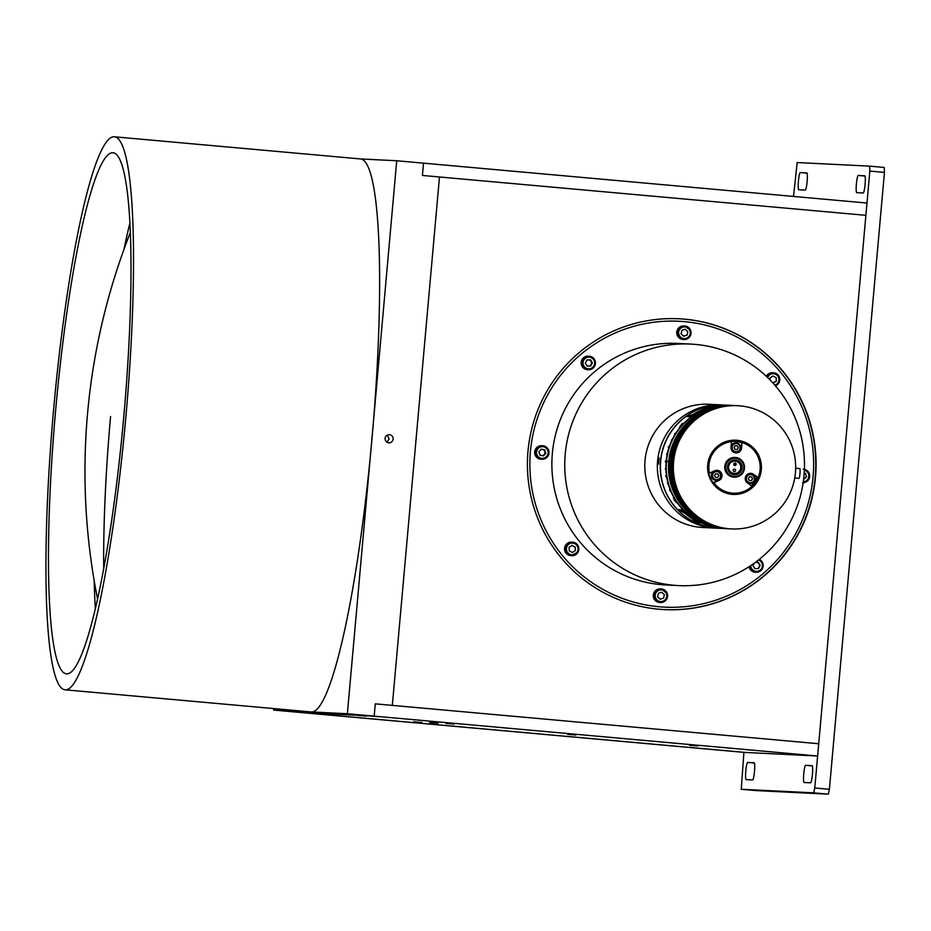<?xml version="1.0" encoding="UTF-8"?>
<svg xmlns="http://www.w3.org/2000/svg" width="931" height="931" viewBox="0 0 931 931"><rect width="100%" height="100%" fill="white"/><g stroke="black" fill="none" stroke-linecap="round" stroke-linejoin="round"><path stroke-width="1.4" d="M393.115 439.129A4.073 4.038 92.8 0 0 389.298 434.707A4.073 4.038 92.8 0 0 385.085 438.408A4.073 4.038 92.8 0 0 388.902 442.842A4.073 4.038 92.8 0 0 393.115 439.129M387.261 435.149L389.1 438.932L386.912 442.19M324.186 713.111L332.262 713.833L324.186 713.111M301.737 712.541L274.936 710.132L275.064 708.689L274.936 710.132L745.196 752.434L301.737 712.541L374.169 716.137L301.737 712.541M360.6 158.957L396.722 160.749L423.524 163.158L422.43 175.447L423.524 163.158L866.982 203.039L817.627 756.019L374.169 716.137L375.263 703.848L374.169 716.137L347.368 713.728L273.644 710.074L743.904 752.364L741.262 789.267L755.879 790.582L828.311 794.178L813.694 792.863L814.776 787.975L869.833 171.083L869.624 166.137L797.192 162.541L793.515 196.429M375.263 703.848L392.323 705.384L439.479 176.983L392.323 705.384L818.721 743.741L375.263 703.848M422.43 175.447L865.877 215.329L422.43 175.447M396.722 160.749L347.368 713.728M659.02 606.744A143.118 141.884 92.8 0 0 813.066 476.905A143.118 141.884 92.8 0 0 684.46 321.649A143.118 141.884 92.8 0 0 530.426 451.477A143.118 141.884 92.8 0 0 659.02 606.744M678.804 318.774A145.585 144.34 -87.2 0 1 684.366 319.17A145.585 144.34 -87.2 0 1 815.416 474.135A145.585 144.34 -87.2 0 1 664.362 609.584M695.364 344.4A120.914 119.878 -87.2 0 1 804.198 473.169A120.914 119.878 -87.2 0 1 678.629 585.587A120.914 119.878 -87.2 0 1 673.869 585.262A120.914 119.878 -87.2 0 1 565.036 456.493A120.914 119.878 -87.2 0 1 690.616 344.074A120.914 119.878 -87.2 0 1 695.364 344.4M678.629 585.587L665.746 584.947A120.914 119.878 -87.2 0 1 660.998 584.621A120.914 119.878 -87.2 0 1 552.164 455.853A120.914 119.878 -87.2 0 1 677.733 343.434L690.616 344.074M720.28 528.331A61.69 61.155 -87.2 0 1 718.348 528.273L702.893 527.505A61.69 61.155 -87.2 0 1 644.95 461.636A61.69 61.155 -87.2 0 1 709.015 404.275L721.572 404.904A61.69 61.155 -87.2 0 0 657.495 462.253A61.69 61.155 -87.2 0 0 713.03 527.958A61.69 61.155 -87.2 0 1 657.495 462.253A61.69 61.155 -87.2 0 1 721.572 404.904L724.469 405.043A61.69 61.155 -87.2 0 1 726.401 405.171M715.45 528.121A61.69 61.155 -87.2 0 1 713.03 527.958A61.69 61.155 -87.2 0 0 715.45 528.121M776.023 381.186A4.19 4.155 92.8 0 0 776.279 380.407M776.186 378.265A4.19 4.155 92.8 0 0 775.86 377.486M687.637 332.507A4.19 4.155 92.8 0 0 687.404 331.308M590.708 365.988A4.19 4.155 92.8 0 0 590.708 365.976L587.193 366.127L585.296 363.125L586.937 359.96L590.475 359.82L592.36 362.822L590.72 365.988L592.36 362.822M592.023 362.811A4.19 4.155 92.8 0 0 591.965 362.194M545.322 453.816A4.19 4.155 92.8 0 0 545.543 452.478M757.834 562.371L760.115 565.361L758.474 568.515L754.948 568.655L753.063 565.652L754.389 563.08M806.037 477.254A4.19 4.155 92.8 0 0 806.258 475.927M697.808 745.999L689.464 745.3L697.808 745.999M454.142 724.085L445.809 723.387L454.142 724.085M421.952 722.491L413.62 721.781L421.952 722.491M318.239 713.763L309.907 713.053L318.239 713.763M331.122 714.391L322.778 713.693L331.122 714.391M366.209 716.137L357.876 715.439L366.209 716.137M379.092 716.777L370.747 716.067L379.092 716.777M510.456 728.403L502.123 727.705L510.456 728.403M437.361 721.828L429.016 721.129L437.361 721.828M754.11 750.316L745.778 749.618L754.11 750.316M681.015 743.741L672.682 743.043L681.015 743.741M575.975 735.048L567.631 734.338L575.975 735.048M438.047 723.294L429.715 722.584L438.047 723.294M817.627 756.019L743.904 752.364M658.799 609.2A145.585 144.34 -87.2 0 1 527.761 454.142A145.585 144.34 -87.2 0 1 678.955 318.786A145.585 144.34 -87.2 0 1 684.681 319.182A145.585 144.34 -87.2 0 1 815.731 474.24A145.585 144.34 -87.2 0 1 664.525 609.596A145.585 144.34 -87.2 0 1 658.799 609.2M805.641 765.305A8.635 1.129 -84.9 0 0 803.744 773.847A8.635 1.129 -84.9 0 0 804.105 782.505L810.54 782.831A8.635 1.129 -84.9 0 0 812.437 774.301A8.635 1.129 -84.9 0 0 812.088 765.619A8.635 1.129 -84.9 0 0 812.076 765.619L805.641 765.305L812.332 765.91M747.698 762.431A8.635 1.129 -84.9 0 0 745.801 770.973A8.635 1.129 -84.9 0 0 746.15 779.631L752.597 779.945A8.635 1.129 -84.9 0 0 754.494 771.427A8.635 1.129 -84.9 0 0 754.133 762.745L747.698 762.431L754.389 763.024M800.334 172.572A8.635 1.129 -84.9 0 0 798.437 181.126A8.635 1.129 -84.9 0 0 798.798 189.784L805.245 190.099A8.635 1.129 -84.9 0 0 807.13 181.58A8.635 1.129 -84.9 0 0 806.781 172.898L800.334 172.572L807.026 173.178M858.289 175.447A8.635 1.129 -84.9 0 0 856.392 184.001A8.635 1.129 -84.9 0 0 856.741 192.659L863.188 192.973A8.635 1.129 -84.9 0 0 865.085 184.454A8.635 1.129 -84.9 0 0 864.724 175.773L858.289 175.447L864.98 176.052M869.624 166.137L884.241 167.452L884.45 172.398L869.833 171.083M814.776 787.975L829.393 789.29L884.45 172.398M829.393 789.29L828.311 794.178M813.694 792.863L741.262 789.267M130.421 307.055A261.553 34.144 -84.9 0 0 113.163 152.8A261.553 34.144 -84.9 0 0 49.04 519.568A261.553 34.144 -84.9 0 0 66.299 673.811A261.553 34.144 -84.9 0 0 130.421 307.055M64.867 689.79L310.966 711.924A277.601 36.239 -84.9 0 0 379.01 322.673A277.601 36.239 -84.9 0 0 360.693 158.957L114.594 136.822A277.601 36.239 -84.9 0 0 46.55 526.073A277.601 36.239 -84.9 0 0 64.867 689.79A277.601 36.239 -84.9 0 0 132.912 300.538A277.601 36.239 -84.9 0 0 114.594 136.822M273.644 710.074L273.784 708.572M129.956 222.8A252.918 33.016 -84.9 0 0 123.928 249.531M94.159 580.548A252.918 33.016 -84.9 0 0 95.311 607.931M110.58 416.506A252.918 33.016 -84.9 0 0 103.69 567.735M804.209 473.064L805.455 473.344L806.514 476.742L803.628 479.256M749.781 566.257A6.785 6.726 -87.2 0 0 756.135 572.274C763.92 569.842 765.084 565.571 759.603 559.496L759.3 559.345A6.785 6.726 -87.2 0 1 756.135 572.274L755.285 572.239A6.785 6.726 -87.2 0 1 749.013 566.758M759.696 565.338L758.474 568.515M755.227 562.475L758.23 562.347L760.115 565.361M653.585 597.702A6.785 6.726 -87.2 0 1 660.347 588.904L661.185 588.939A6.785 6.726 -87.2 0 1 667.271 593.699A6.785 6.726 -87.2 0 1 660.521 602.497A6.785 6.726 -87.2 0 1 654.435 597.749A6.785 6.726 -87.2 0 1 661.185 588.939L667.283 593.699C668.027 598.97 665.77 601.903 660.521 602.497L659.672 602.462A6.785 6.726 -87.2 0 1 653.585 597.702M664.35 594.665L663.57 598.144L660.195 599.203L657.6 596.794L658.38 593.315L661.755 592.256L664.35 594.665L663.57 598.144M565.315 545.729A6.785 6.726 -87.2 0 1 571.611 542.098L572.449 542.145A6.785 6.726 -87.2 0 1 578.081 552.06A6.785 6.726 -87.2 0 1 571.774 555.702A6.785 6.726 -87.2 0 1 566.153 545.775A6.785 6.726 -87.2 0 1 572.449 542.145C577.883 543.401 579.757 546.706 578.081 552.071L570.936 555.656A6.785 6.726 -87.2 0 1 565.315 545.729M575.218 547.021L575.358 550.582L572.379 552.479L569.248 550.826L569.109 547.277L572.088 545.368L575.218 547.021L575.358 550.582M571.925 545.473L574.799 546.997M540.853 449.615A3.084 3.061 -87.2 0 1 544.856 451.57A3.084 3.061 -87.2 0 1 541.923 455.585M540.632 455.294A3.084 3.061 -87.2 0 1 539.84 454.735M539.386 445.996A6.785 6.726 -87.2 0 1 541.726 445.693L542.564 445.728A6.785 6.726 -87.2 0 1 544.228 458.983A6.785 6.726 -87.2 0 1 535.558 453.374A6.785 6.726 -87.2 0 1 542.564 445.728C550.291 449.231 550.849 453.641 544.239 458.983L541.051 459.251A6.785 6.726 -87.2 0 1 539.386 445.996M543.401 455.911L539.957 455.131L538.909 451.733L541.307 449.114L544.751 449.894L545.799 453.292L543.401 455.911M541.248 449.173L544.751 449.894M588.764 359.89A3.084 3.061 -87.2 0 1 591.115 364.382A3.084 3.061 -87.2 0 1 586.867 365.615M586.728 360.378A3.084 3.061 -87.2 0 1 587.81 359.925M587.531 369.7A6.785 6.726 -87.2 0 1 581.375 361.147A6.785 6.726 -87.2 0 1 588.206 356.154L589.044 356.189A6.785 6.726 -87.2 0 1 595.2 364.754A6.785 6.726 -87.2 0 1 585.587 368.979A6.785 6.726 -87.2 0 1 589.044 356.189L591.837 356.957C597.33 363.043 596.166 367.303 588.369 369.747L587.531 369.7M683.145 339.478A6.785 6.726 -87.2 0 1 677.058 334.729A6.785 6.726 -87.2 0 1 683.82 325.931L684.657 325.966A6.785 6.726 -87.2 0 1 690.744 330.726A6.785 6.726 -87.2 0 1 683.982 339.524A6.785 6.726 -87.2 0 1 677.896 334.764A6.785 6.726 -87.2 0 1 684.657 325.966L690.755 330.726C691.5 335.998 689.243 338.931 683.982 339.524L683.145 339.478M683.668 336.231L681.073 333.81L681.853 330.342L685.216 329.271L687.811 331.692L687.043 335.16L683.668 336.231M683.54 336.114L687.043 335.16M770.146 380.034L770.053 377.905L773.044 375.996L776.163 377.649L776.314 381.21L772.765 382.816M773.079 382.978L776.314 381.21M766.306 376.275A6.785 6.726 -87.2 0 1 772.555 372.726L773.393 372.772A6.785 6.726 -87.2 0 1 775.476 385.876L779.026 382.699C780.702 377.334 778.828 374.029 773.393 372.772A6.785 6.726 -87.2 0 0 766.9 376.834M758.369 476.881A27.139 26.906 -87.2 0 1 732.522 494.373M761.314 469.713A27.139 26.906 -87.2 0 1 733.163 494.419A27.139 26.906 -87.2 0 1 707.711 464.895A27.139 26.906 -87.2 0 1 735.862 440.2A27.139 26.906 -87.2 0 1 761.314 469.713M673.602 461.834A61.69 61.155 -87.2 0 1 737.573 405.695A61.69 61.155 -87.2 0 1 795.423 472.785A61.69 61.155 -87.2 0 1 731.452 528.924A61.69 61.155 -87.2 0 1 673.602 461.834M731.452 528.924L730.812 528.889A61.69 61.155 -87.2 0 1 672.95 461.799A61.69 61.155 -87.2 0 1 736.933 405.66L737.573 405.695M735.211 440.177A27.139 26.906 -87.2 0 1 759.207 460.135M728.24 528.761A61.69 61.155 -87.2 0 1 727.914 528.738A61.69 61.155 -87.2 0 1 670.052 461.648A61.69 61.155 -87.2 0 1 734.035 405.52A61.69 61.155 -87.2 0 1 734.35 405.532M727.914 528.738L727.425 528.715A61.69 61.155 -87.2 0 1 669.575 461.625A61.69 61.155 -87.2 0 1 733.547 405.497L734.035 405.52M730.486 528.866A61.69 61.155 -87.2 0 1 730.172 528.855A61.69 61.155 -87.2 0 1 672.31 461.764A61.69 61.155 -87.2 0 1 736.281 405.637A61.69 61.155 -87.2 0 1 736.607 405.648M730.172 528.855L729.683 528.831A61.69 61.155 -87.2 0 1 671.833 461.741A61.69 61.155 -87.2 0 1 735.804 405.613L736.281 405.637M729.357 528.82A61.69 61.155 -87.2 0 1 729.043 528.796A61.69 61.155 -87.2 0 1 671.181 461.706A61.69 61.155 -87.2 0 1 735.153 405.579A61.69 61.155 -87.2 0 1 735.478 405.59M729.043 528.796L728.554 528.773A61.69 61.155 -87.2 0 1 670.704 461.683A61.69 61.155 -87.2 0 1 734.675 405.555L735.153 405.579M658.531 464.173L659.078 458.029L658.531 464.173M718.348 528.273A61.69 61.155 -87.2 0 1 660.393 462.404A61.69 61.155 -87.2 0 1 724.469 405.043M724.143 528.552A61.69 61.155 -87.2 0 1 723.981 528.552A61.69 61.155 -87.2 0 1 670.623 490.788L670.879 490.695A61.446 60.911 -87.2 0 1 670.599 490.02L670.343 490.113A61.69 61.155 -87.2 0 1 668.202 483.806L668.47 483.748A61.446 60.911 -87.2 0 1 668.272 483.038L668.004 483.096A61.69 61.155 -87.2 0 1 666.631 476.591L666.899 476.544A61.446 60.911 -87.2 0 1 666.794 475.822L666.515 475.857A61.69 61.155 -87.2 0 1 665.921 469.224L666.2 469.212A61.446 60.911 -87.2 0 1 666.177 468.479L665.898 468.479A61.69 61.155 -87.2 0 1 666.096 461.823L666.375 461.846A61.446 60.911 -87.2 0 1 666.445 461.113L666.165 461.089A61.69 61.155 -87.2 0 1 667.143 454.503L667.422 454.561A61.446 60.911 -87.2 0 1 667.574 453.839L667.306 453.781A61.69 61.155 -87.2 0 1 669.063 447.357L669.331 447.439A61.446 60.911 -87.2 0 1 669.564 446.74L669.296 446.659A61.69 61.155 -87.2 0 1 671.81 440.503L672.066 440.607A61.446 60.911 -87.2 0 1 672.38 439.944L672.124 439.828A61.69 61.155 -87.2 0 1 675.347 434.021L675.592 434.149A61.446 60.911 -87.2 0 1 675.976 433.532L675.743 433.392A61.69 61.155 -87.2 0 1 730.102 405.322A61.69 61.155 -87.2 0 1 730.265 405.334M682.109 424.932L679.502 427.213L682.411 423.337L680.119 426.491L682.109 424.932M673.427 497.969L676.453 502.705L673.427 497.969M723.981 528.552L722.212 528.459A61.69 61.155 -87.2 0 1 708.468 526.178L704.767 525.992A61.69 61.155 92.8 0 1 696.365 522.896L700.065 523.071A61.69 61.155 -87.2 0 1 681.317 509.781L677.617 509.594L680.608 510.968A49.355 48.924 92.8 0 1 685.286 513.563M670.343 490.113L669.54 490.067A61.69 61.155 92.8 0 0 669.82 490.753L670.623 490.788M668.004 483.096L667.527 483.073A61.69 61.155 92.8 0 0 667.713 483.783L668.202 483.806M666.515 475.857L665.712 475.811A61.69 61.155 92.8 0 0 665.828 476.544L666.631 476.591M665.898 468.479L665.421 468.456A61.69 61.155 92.8 0 0 665.444 469.201L665.921 469.224M666.165 461.089L665.362 461.054A61.69 61.155 92.8 0 0 665.293 461.788L666.096 461.823M667.306 453.781L666.817 453.758A61.69 61.155 92.8 0 0 666.666 454.479L667.143 454.503M669.296 446.659L668.493 446.624A61.69 61.155 92.8 0 0 668.26 447.322L669.063 447.357M672.124 439.828L671.647 439.804A61.69 61.155 92.8 0 0 671.321 440.479L671.81 440.503M675.743 433.392L674.94 433.357A61.69 61.155 92.8 0 0 674.544 433.974L675.347 434.021M692.885 414.551A49.355 48.924 92.8 0 1 689.103 415.761L685.914 416.576L689.615 416.762A61.69 61.155 -87.2 0 1 710.423 407.022L706.722 406.835A61.69 61.155 92.8 0 1 715.543 405.288L719.244 405.474A61.69 61.155 -87.2 0 1 728.333 405.241L730.102 405.322M685.914 416.576A61.69 61.155 92.8 0 0 677.617 509.594M666.445 461.113L665.607 461.078A61.446 60.911 92.8 0 0 665.537 461.799M669.564 446.74L668.726 446.705A61.446 60.911 92.8 0 0 668.505 447.334M675.976 433.532L675.15 433.485A61.446 60.911 92.8 0 0 674.824 433.986M692.082 518.683A49.355 48.924 92.8 0 1 693.839 520.359L696.365 522.896M703.033 409.407A49.355 48.924 92.8 0 0 703.789 408.895L706.722 406.835M679.595 427.213L680.014 426.421M667.574 453.839L667.062 453.804A61.446 60.911 92.8 0 0 666.91 454.491M674.277 498.702L674.358 500.343L675.906 501.925L673.904 498.795M673.765 498.853L673.509 497.992M676.569 502.542L675.778 501.89M732.674 405.45L730.428 405.346A61.69 61.155 92.8 0 0 666.48 461.101L667.294 461.148A61.69 61.155 -87.2 0 0 667.224 461.881L666.421 461.846A61.69 61.155 92.8 0 0 724.306 528.564L726.564 528.68A61.69 61.155 -87.2 0 1 668.609 462.812A61.69 61.155 -87.2 0 1 733.116 405.474M666.48 461.101L666.701 461.124A61.446 60.911 92.8 0 0 666.631 461.857M696.318 519.219L691.314 515.669L696.318 519.219M706.07 409.849L700.519 412.456L706.105 409.861M667.294 461.159L666.701 461.124M758.102 477.545L753.54 474.321A5.307 5.26 92.8 0 0 748.303 473.844A5.307 5.26 92.8 0 0 747.488 483.003L752.05 486.226A25.905 25.684 92.8 0 1 733.232 493.186L732.034 493.127A25.905 25.684 92.8 0 1 722.526 443.75A25.905 25.684 92.8 0 1 734.606 441.375L735.059 441.399A25.905 25.684 -87.2 0 1 741.262 442.481L742.007 442.516A25.905 25.684 92.8 0 1 758.102 477.545L757.357 477.51A25.905 25.684 -87.2 0 1 751.596 485.912M735.63 452.908A5.307 5.26 92.8 0 0 740.762 448.079L741.507 448.114A5.307 5.26 92.8 0 1 736.002 452.943A5.307 5.26 92.8 0 1 731.033 447.171L731.533 441.573A25.905 25.684 92.8 0 0 709.492 473.181L708.747 473.134A25.905 25.684 -87.2 0 0 713.169 482.758L718.22 480.396A5.307 5.26 92.8 0 0 716.649 470.318M713.169 482.758L713.914 482.793A25.905 25.684 92.8 0 0 733.232 493.186M731.533 441.573L730.788 441.538A25.905 25.684 -87.2 0 1 735.059 441.399M713.914 482.793L718.965 480.431A5.307 5.26 92.8 0 0 717.021 470.318A5.307 5.26 92.8 0 0 714.543 470.807L709.492 473.181M751.317 485.714A25.905 25.684 92.8 0 0 757.008 477.254M741.972 442.842A25.905 25.684 92.8 0 0 734.827 441.387M757.357 477.51L752.807 474.275A5.307 5.26 92.8 0 0 750.409 473.355M741.507 448.114L742.007 442.516M734.175 474.694A7.401 7.343 92.8 0 0 742.158 467.839A7.401 7.343 92.8 0 0 735.199 459.926A7.401 7.343 92.8 0 0 727.518 466.815A7.401 7.343 92.8 0 0 734.175 474.694M733.907 474.67A7.401 7.343 92.8 0 0 741.041 467.63A7.401 7.343 92.8 0 0 734.64 459.926M735.641 458.227A9.135 9.054 92.8 0 0 725.819 466.512A9.135 9.054 92.8 0 0 734.024 476.416A9.135 9.054 92.8 0 0 743.846 468.13A9.135 9.054 92.8 0 0 735.641 458.227M733.861 477.149A9.869 9.787 -87.2 0 1 724.981 466.64A9.869 9.787 -87.2 0 1 735.618 457.493A9.869 9.787 -87.2 0 1 744.497 468.002A9.869 9.787 -87.2 0 1 733.861 477.149M735.118 457.458A9.869 9.787 92.8 0 0 724.749 466.629A9.869 9.787 92.8 0 0 734.024 477.161A9.869 9.787 92.8 0 0 734.14 477.172M734.838 465.477A1.234 1.222 92.8 0 0 736.165 464.325A1.234 1.222 92.8 0 0 735.013 463.01A1.234 1.222 92.8 0 0 733.733 464.162A1.234 1.222 92.8 0 0 734.838 465.477M734.408 465.349A1.234 1.222 92.8 0 0 734.524 463.091M734.512 469.154A1.234 1.222 92.8 0 0 733.186 470.283A1.234 1.222 92.8 0 0 734.291 471.621A1.234 1.222 92.8 0 0 735.618 470.492A1.234 1.222 92.8 0 0 734.512 469.154M735.222 461.171A6.168 6.121 92.8 0 0 728.577 466.768A6.168 6.121 92.8 0 0 734.128 473.46A6.168 6.121 92.8 0 0 740.762 467.862A6.168 6.121 92.8 0 0 735.222 461.171M746.208 475.625A4.69 4.643 -87.2 0 1 750.014 473.937L753.098 474.868C755.611 480.943 754.622 483.759 750.107 483.329A4.69 4.643 -87.2 0 1 745.964 477.079A4.69 4.643 -87.2 0 1 753.098 474.868A4.69 4.643 -87.2 0 1 750.107 483.329L749.548 483.305A4.69 4.643 -87.2 0 1 745.929 481.246M751.678 476.928L752.527 478.883L751.27 480.605L749.164 480.373L748.315 478.418L749.571 476.695L751.678 476.928L752.527 478.883M715.776 480.268A4.69 4.643 -87.2 0 1 711.633 474.019A4.69 4.643 -87.2 0 1 716.242 470.9L716.812 470.935A4.69 4.643 -87.2 0 1 720.955 477.184A4.69 4.643 -87.2 0 1 713.821 479.395A4.69 4.643 -87.2 0 1 716.812 470.935L719.337 471.831C721.851 477.906 720.85 480.722 716.346 480.291L715.776 480.268M715.404 477.335L714.554 475.38L715.811 473.658L717.917 473.891L718.767 475.846L717.51 477.568L715.404 477.335M731.126 446.112A4.69 4.643 -87.2 0 1 735.758 442.923L738.853 443.866C741.367 449.929 740.366 452.745 735.862 452.315A4.69 4.643 -87.2 0 1 731.708 446.065A4.69 4.643 -87.2 0 1 738.842 443.854A4.69 4.643 -87.2 0 1 735.862 452.315L735.292 452.291A4.69 4.643 -87.2 0 1 731.673 450.243M737.422 445.914L738.271 447.881L737.026 449.603L734.92 449.359L734.07 447.404L735.315 445.681L737.422 445.914L738.271 447.881M795.668 468.188L799.776 468.561A4.934 0.64 95.1 0 1 800.066 472.261A4.934 0.64 95.1 0 1 799.275 477.766A4.934 0.64 95.1 0 1 798.891 478.383L794.737 478.01M804.407 469.329A6.785 6.726 -87.2 0 1 803.162 482.735M803.29 481.816A5.865 5.807 92.8 0 0 804.372 470.248M750.782 565.594A5.865 5.807 92.8 0 0 761.733 568.224A5.865 5.807 92.8 0 0 758.509 559.973M666.526 593.978A5.865 5.807 92.8 0 0 659.241 590.138A5.865 5.807 92.8 0 0 655.424 597.481A5.865 5.807 92.8 0 0 662.697 601.321A5.865 5.807 92.8 0 0 666.526 593.978M577.383 551.641A5.865 5.807 92.8 0 0 574.939 543.739A5.865 5.807 92.8 0 0 567.095 546.206A5.865 5.807 92.8 0 0 569.539 554.12A5.865 5.807 92.8 0 0 577.383 551.641M544.076 458.11A5.865 5.807 92.8 0 0 547.894 450.767A5.865 5.807 92.8 0 0 540.62 446.927A5.865 5.807 92.8 0 0 536.803 454.258A5.865 5.807 92.8 0 0 544.076 458.11M586.134 368.164A5.865 5.807 92.8 0 0 593.978 365.697A5.865 5.807 92.8 0 0 591.534 357.783A5.865 5.807 92.8 0 0 583.69 360.25A5.865 5.807 92.8 0 0 586.134 368.164M678.897 334.497A5.865 5.807 92.8 0 0 686.17 338.349A5.865 5.807 92.8 0 0 689.987 331.005A5.865 5.807 92.8 0 0 682.714 327.153A5.865 5.807 92.8 0 0 678.897 334.497M774.86 385.166A5.865 5.807 92.8 0 0 775.884 374.367A5.865 5.807 92.8 0 0 767.703 377.602M718.22 480.396L718.965 480.431M752.807 474.275L753.54 474.321M748.024 481.932A4.073 4.038 92.8 0 0 753.668 481.059A4.073 4.038 92.8 0 0 752.807 475.369A4.073 4.038 92.8 0 0 747.174 476.241A4.073 4.038 92.8 0 0 748.024 481.932M714.263 478.895A4.073 4.038 92.8 0 0 719.907 478.022A4.073 4.038 92.8 0 0 719.046 472.331A4.073 4.038 92.8 0 0 713.402 473.204A4.073 4.038 92.8 0 0 714.263 478.895M733.779 450.918A4.073 4.038 92.8 0 0 739.423 450.045A4.073 4.038 92.8 0 0 738.562 444.355A4.073 4.038 92.8 0 0 732.918 445.227A4.073 4.038 92.8 0 0 733.779 450.918M130.387 232.447A651.781 651.781 0 0 0 97.464 598.517M802.603 482.735L804.954 482.433C811.553 477.091 811.006 472.68 803.278 469.177"/></g></svg>
